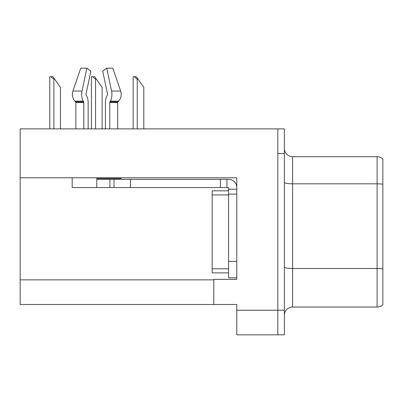 <?xml version="1.0" encoding="UTF-8"?>
<svg xmlns="http://www.w3.org/2000/svg" width="403" height="403" viewBox="0 0 403 403"><rect width="100%" height="100%" fill="white"/><g stroke="black" fill="none" stroke-linecap="round" stroke-linejoin="round"><path stroke-width="0.6" d="M236.788 177.783L236.788 279.375L213.807 279.375L213.807 304.482L236.788 304.482L236.788 334.848L277.813 334.848L277.813 310.229L277.813 334.848L284.377 334.848L284.377 310.229L277.813 310.229L277.813 128.879L20.15 128.879L20.15 177.783L236.788 177.783M20.15 177.783L20.15 304.482L213.807 304.482M382.85 269.642L382.85 300.462M284.377 315.232A8.206 8.206 0 0 1 292.583 307.026L377.107 307.026L377.107 156.696L292.583 156.696A8.206 8.206 0 0 1 284.377 148.49A8.206 8.206 0 0 0 292.583 156.696L292.583 307.026M277.813 128.879L284.377 128.879L284.377 153.498L277.813 153.498L277.813 310.229L236.788 310.229M382.85 159.044A8.206 8.206 0 0 0 377.107 156.696A8.206 8.206 0 0 1 382.85 159.044L382.85 304.683A8.206 8.206 0 0 1 377.107 307.026M284.377 153.498L284.377 310.229M382.85 184.962L382.85 268.912A8.206 1.426 180 0 0 377.107 268.504L292.583 268.504A8.206 1.426 0 0 1 284.377 267.078M382.85 163.26L382.85 184.226A8.206 1.426 180 0 0 377.107 183.818L292.583 183.818A8.206 1.426 0 0 1 284.377 182.393M121.036 177.783L121.036 178.524L96.791 178.524L96.791 179.345L114.024 179.345L114.024 187.551L72.177 187.551L72.177 177.783M109.762 128.879L109.762 102.488A0.821 0.433 90 0 1 109.903 101.878L110.341 101.133A9.027 4.755 -90 0 0 111.581 91.048L106.735 68.152L112.835 68.152L120.653 91.048A9.027 7.672 90 0 1 118.653 101.133L117.948 101.878A0.821 0.695 -90 0 0 117.716 102.488L117.716 128.879M88.146 128.879L88.146 102.488A9.027 4.755 90 0 0 86.569 95.768L86.131 95.022A0.821 0.433 -90 0 1 86.015 94.106L90.861 71.215L86.852 68.152L82.005 91.048A9.027 4.755 90 0 0 83.245 101.133L83.683 101.878A0.821 0.433 -90 0 1 83.824 102.488L83.824 128.879M75.87 128.879L75.87 102.488A0.821 0.695 90 0 0 75.638 101.878L74.928 101.133A9.027 7.672 -90 0 1 72.933 91.048L80.751 68.152L86.852 68.152M107.455 95.022A0.821 0.433 90 0 0 107.566 94.106A0.821 0.433 90 0 1 107.455 95.022L107.017 95.768A9.027 4.755 -90 0 0 105.44 102.488L105.44 128.879M86.015 94.106A0.821 0.433 -90 0 0 86.131 95.022L86.569 95.768M106.735 68.152L102.725 71.215L107.566 94.106M114.024 179.345L228.577 179.345A8.206 8.206 0 0 1 236.783 187.556M114.024 187.551L228.577 187.551L228.577 189.193L236.788 189.193M228.577 277.813L236.788 277.813L228.577 277.813L228.577 189.193M226.934 187.551L226.934 179.345M236.788 194.115L228.577 194.115L228.582 190.831L212.169 190.831L212.169 272.891L228.577 272.891M220.37 187.551L220.37 179.345M138.068 79.149L137.247 79.149L134.144 76.691L136.345 76.691L143.811 87.355L143.811 128.879M133.146 128.879L133.146 76.691L134.144 76.691M96.382 79.149L95.561 79.149L92.458 76.691L94.66 76.691L102.125 87.355L102.125 128.879M91.461 128.879L91.461 76.691L92.458 76.691M54.697 79.149L53.876 79.149L50.773 76.691L52.969 76.691L60.44 87.355L60.44 128.879M49.776 128.879L49.776 76.691L50.773 76.691M20.15 279.868L213.807 279.868M96.791 187.551L96.791 179.345M117.716 102.488L109.762 102.488M83.824 102.488L75.87 102.488M82.005 91.048L72.933 91.048M120.653 91.048L111.581 91.048M83.245 101.133L74.928 101.133M118.653 101.133L110.341 101.133M83.683 101.878L75.638 101.878M117.948 101.878L109.903 101.878M236.788 261.401L228.577 261.401M130.436 187.551L130.436 179.345M109.923 187.551L109.923 179.345M212.169 268.786L228.577 268.786M212.169 194.936L228.577 194.936M137.247 128.879L137.247 79.149M95.561 128.879L95.561 79.149M53.876 128.879L53.876 79.149"/></g></svg>
